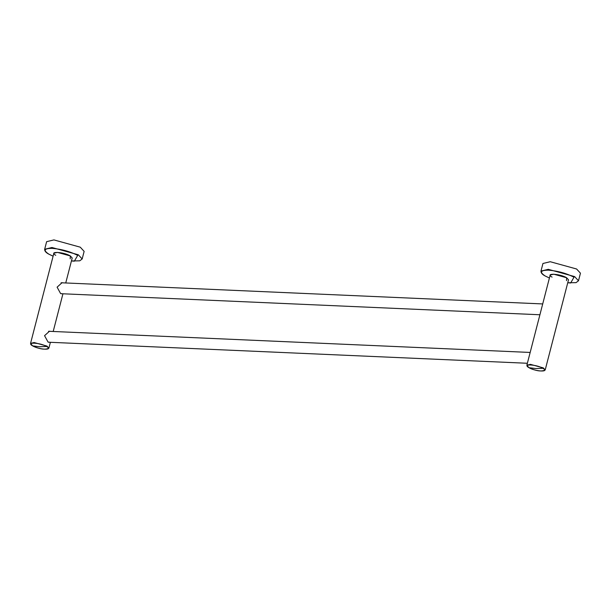 <?xml version="1.0" encoding="UTF-8"?>
<svg xmlns="http://www.w3.org/2000/svg" width="611" height="611" viewBox="0 0 611 611"><rect width="100%" height="100%" fill="white"/><g stroke="black" fill="none" stroke-linecap="round" stroke-linejoin="round"><path stroke-width="0.92" d="M82.172 258.972L84.135 251.373L80.27 247.18L53.921 239.909L46.635 241.673L44.664 249.273L51.958 247.508L78.307 254.779L82.172 258.972L79.743 260.828L71.434 260.95L74.359 261.18L77.681 255.398C70.066 251.495 61.551 249.143 52.149 248.356C44.152 248.379 43.045 250.304 48.827 254.13L53.104 256.2M55.754 255.291C48.132 251.106 63.491 251.778 70.311 255.933L70.204 258.835M65.744 282.969L72.205 257.987L70.311 255.933L57.434 252.381L53.867 253.244L30.55 343.397L34.117 342.534L47.001 346.086L48.888 348.14L50.392 342.305M49.583 342.267L48.04 342.045L44.55 335.676L49.522 331.193L50.392 331.361M62.131 293.754L60.588 293.532L57.098 287.162L62.07 282.679L62.941 282.847M46.558 346.475C53.844 350.477 39.18 349.836 32.666 345.864C25.387 341.87 40.043 342.511 46.558 346.475L39.471 346.735L32.666 345.864M552.069 277.104C544.439 272.918 559.798 273.591 566.626 277.745L553.742 274.186L550.175 275.057L526.865 365.21L530.424 364.347L543.309 367.898L545.195 369.953L568.513 279.8L566.626 277.745L566.519 280.648M528.981 367.677C521.702 363.682 536.359 364.324 542.874 368.288C550.152 372.29 535.496 371.648 528.981 367.677L535.778 368.548L542.874 368.288M578.487 280.785L580.45 273.186L576.585 268.993L550.236 261.722L542.942 263.486L540.979 271.085L548.273 269.321L574.623 276.592L578.487 280.785L576.058 282.641L567.749 282.763M540.979 271.085C540.88 272.834 542.224 274.438 545.027 275.905L549.411 278.02L545.134 275.943C539.36 272.116 540.468 270.192 548.457 270.161C557.866 270.956 566.382 273.308 573.996 277.211L570.674 282.992L567.749 282.756M44.664 249.273C44.565 251.022 45.917 252.626 48.712 254.092L53.096 256.208M62.941 293.792L53.195 331.483M30.55 343.397L32.551 345.834C39.83 349.248 45.275 350.019 48.888 348.14M48.536 331.277L530.165 352.448M48.384 342.213L527.362 363.27M61.085 282.763L542.713 303.934M60.932 293.7L539.91 314.757M526.865 365.21L528.866 367.646C536.137 371.06 541.583 371.832 545.195 369.953"/></g></svg>

